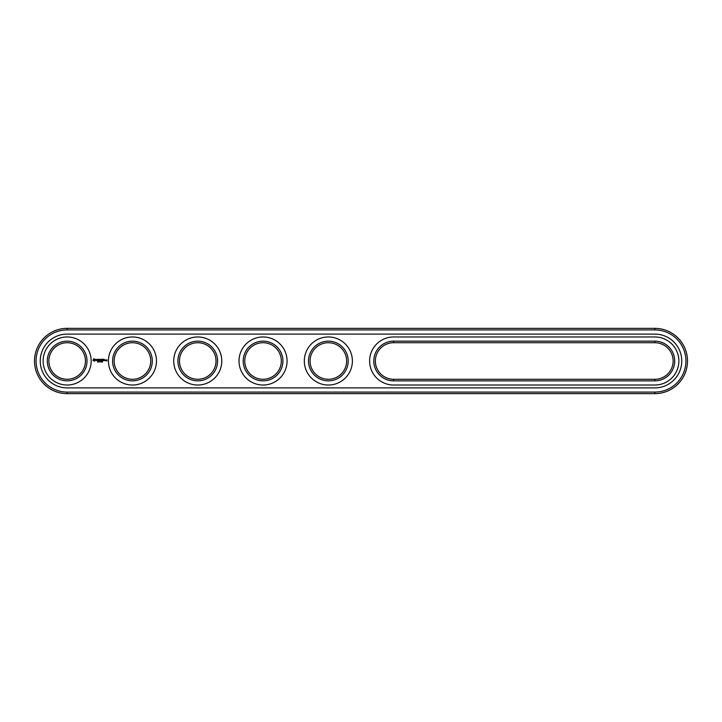 <?xml version="1.0" encoding="UTF-8"?>
<svg xmlns="http://www.w3.org/2000/svg" width="722" height="722" viewBox="0 0 722 722"><rect width="100%" height="100%" fill="white"/><g stroke="black" fill="none" stroke-linecap="round" stroke-linejoin="round"><path stroke-width="1.08" d="M654.845 393.652A32.652 32.652 0 0 0 687.497 361A32.652 32.652 0 0 0 654.845 328.348L67.155 328.348A32.652 32.652 0 0 0 34.503 361A32.652 32.652 0 0 0 67.155 393.652L654.845 393.652L654.845 392.082A31.082 31.082 0 0 0 685.927 361A31.082 31.082 0 0 0 654.845 329.918L67.155 329.918A31.082 31.082 0 0 0 36.073 361A31.082 31.082 0 0 0 67.155 392.082L654.845 392.082M654.845 387.904A26.904 26.904 0 0 0 681.748 361A26.904 26.904 0 0 0 654.845 334.096L67.155 334.096A26.904 26.904 0 0 0 40.252 361A26.904 26.904 0 0 0 67.155 387.904L654.845 387.904M393.652 342.715A18.285 18.285 0 0 0 375.368 361A18.285 18.285 0 0 0 393.652 379.285L654.845 379.285A18.285 18.285 0 0 0 673.13 361A18.285 18.285 0 0 0 654.845 342.715L393.652 342.715L393.652 341.145A19.855 19.855 0 0 0 373.797 361A19.855 19.855 0 0 0 393.652 380.855L654.845 380.855A19.855 19.855 0 0 0 674.7 361A19.855 19.855 0 0 0 654.845 341.145L393.652 341.145M179.471 361A18.285 18.285 0 0 0 206.889 376.83A18.285 18.285 0 0 0 206.889 345.17A18.285 18.285 0 0 0 179.471 361M114.166 361A18.285 18.285 0 0 0 141.593 376.83A18.285 18.285 0 0 0 141.593 345.17A18.285 18.285 0 0 0 114.166 361M48.87 361A18.285 18.285 0 0 0 76.297 376.83A18.285 18.285 0 0 0 76.297 345.17A18.285 18.285 0 0 0 48.87 361M244.767 361A18.285 18.285 0 0 0 272.194 376.83A18.285 18.285 0 0 0 272.194 345.17A18.285 18.285 0 0 0 244.767 361M310.063 361A18.285 18.285 0 0 0 337.49 376.83A18.285 18.285 0 0 0 337.49 345.17A18.285 18.285 0 0 0 310.063 361M177.901 361A19.855 19.855 0 0 0 207.674 378.193A19.855 19.855 0 0 0 207.674 343.807A19.855 19.855 0 0 0 177.901 361M112.596 361A19.855 19.855 0 0 0 142.378 378.193A19.855 19.855 0 0 0 142.378 343.807A19.855 19.855 0 0 0 112.596 361M47.3 361A19.855 19.855 0 0 0 77.073 378.193A19.855 19.855 0 0 0 77.073 343.807A19.855 19.855 0 0 0 47.3 361M243.197 361A19.855 19.855 0 0 0 272.979 378.193A19.855 19.855 0 0 0 272.979 343.807A19.855 19.855 0 0 0 243.197 361M308.502 361A19.855 19.855 0 0 0 338.275 378.193A19.855 19.855 0 0 0 338.275 343.807A19.855 19.855 0 0 0 308.502 361M98.048 361.668L97.641 361.388L97.641 362.047L98.048 361.668M98.679 361.388L98.183 362.047L98.679 361.388M99.645 361.415L99.275 362.047L99.465 361.388M100.566 361.975L101.017 361.541M101.017 362.002L100.909 361.469M101.919 361.984L101.748 361.37L101.919 361.984M102.524 361.966L102.316 361.388L102.524 361.966M93.743 358.753L92.994 360.422L94.663 361.171L95.412 359.502L93.743 358.753M96.107 359.448L97.01 360.179L96.179 360.513L97.172 360.495L96.27 359.746L97.1 359.421L96.107 359.448M97.38 359.412L97.858 360.684L98.418 359.33L97.38 359.412M98.706 359.249L98.625 360.603L99.501 360.684L98.788 360.522L99.419 359.962L98.788 359.412L99.582 359.33L98.706 359.249M101.017 359.285L100.511 360.125L99.871 359.33L99.952 360.684L100.024 359.619L100.511 360.359L100.999 359.619L101.161 360.594L101.017 359.285M102.362 359.249L101.486 359.33L101.567 360.684L102.28 359.962L101.649 359.412L102.362 359.249M105.502 360.603L104.961 359.881L104.88 360.603L105.502 360.603M106.432 359.881L106.82 360.747L106.351 360.82L106.901 360.901L106.973 359.962L106.432 359.881M105.728 359.881L105.728 360.684L106.269 360.061L105.728 359.881M102.768 359.249L102.768 360.684L102.768 359.249M104.067 359.249L103.192 359.33L103.273 360.684L104.148 360.603L103.354 360.522L103.986 359.962L103.354 359.412L104.067 359.249M654.845 385.034A24.034 24.034 0 0 0 678.879 361A24.034 24.034 0 0 0 654.845 336.966L393.652 336.966A24.034 24.034 0 0 0 369.619 361A24.034 24.034 0 0 0 393.652 385.034L654.845 385.034M173.722 361A24.034 24.034 0 0 0 209.768 381.812A24.034 24.034 0 0 0 209.768 340.188A24.034 24.034 0 0 0 173.722 361M108.417 361A24.034 24.034 0 0 0 144.463 381.812A24.034 24.034 0 0 0 144.463 340.188A24.034 24.034 0 0 0 108.417 361M43.121 361A24.034 24.034 0 0 0 79.167 381.812A24.034 24.034 0 0 0 79.167 340.188A24.034 24.034 0 0 0 43.121 361M239.018 361A24.034 24.034 0 0 0 275.064 381.812A24.034 24.034 0 0 0 275.064 340.188A24.034 24.034 0 0 0 239.018 361M304.323 361A24.034 24.034 0 0 0 340.369 381.812A24.034 24.034 0 0 0 340.369 340.188A24.034 24.034 0 0 0 304.323 361M101.576 361.975L101.576 361.451M94.203 359.321L94.844 359.962L94.203 360.603L93.562 359.962L94.203 359.321M105.042 360.043L105.349 360.522L105.042 360.043M654.845 328.348L654.845 329.918M67.155 393.652L67.155 392.082M67.155 328.348L67.155 329.918M393.652 379.285L393.652 380.855M654.845 342.715L654.845 341.145M654.845 379.285L654.845 380.855"/></g></svg>
